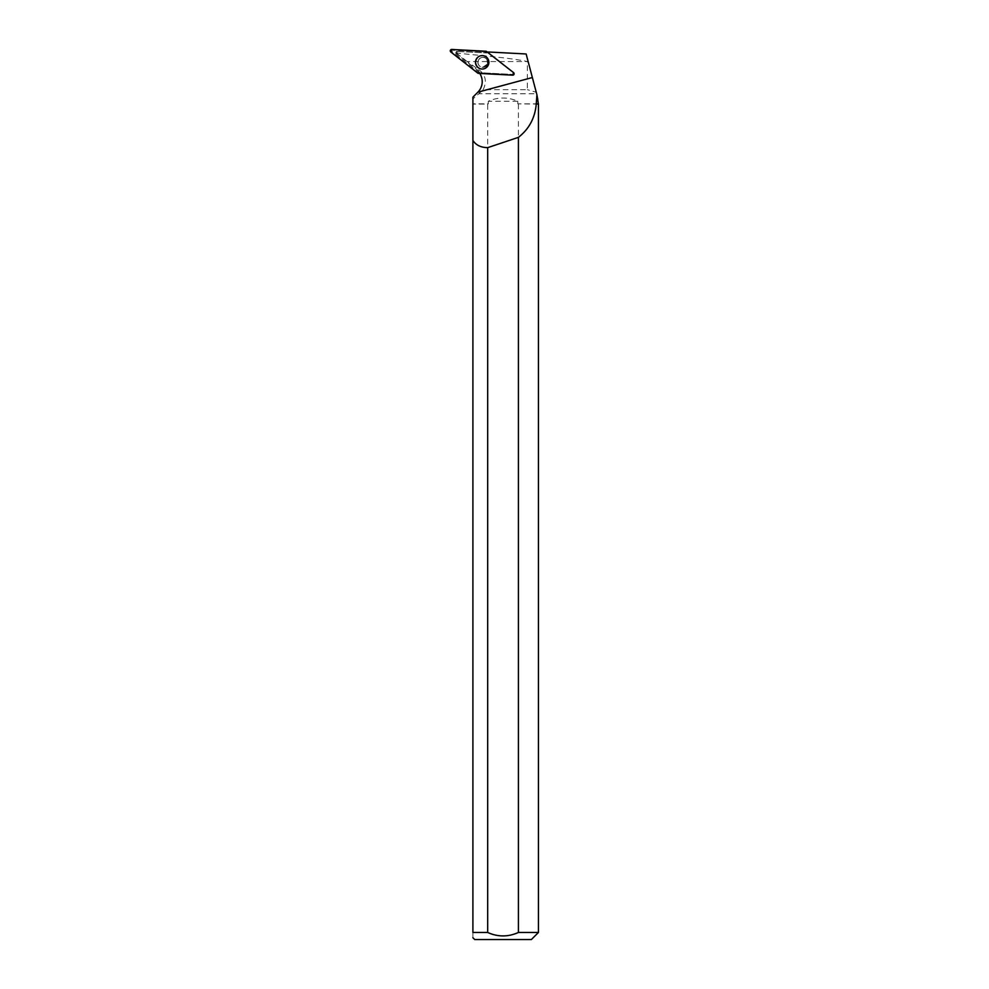 <?xml version="1.0" encoding="UTF-8"?>
<svg xmlns="http://www.w3.org/2000/svg" width="989" height="989" viewBox="0 0 989 989"><rect width="100%" height="100%" fill="white"/><g stroke="black" fill="none" stroke-linecap="round" stroke-linejoin="round"><path stroke-width="0.74" stroke-dasharray="4.95 3.71" d="M478.305 60.613A4.957 4.945 -87 0 0 482.681 67.301A4.957 4.945 -87 0 0 487.874 62.604A4.957 4.945 -87 0 0 478.305 60.613M486.947 52.157L513.884 73.273A0.668 0.668 93 0 1 513.439 74.472L479.306 72.679A0.668 0.668 93 0 1 478.923 72.543L451.985 51.416A0.668 0.668 93 0 1 452.43 50.229L486.576 52.009A0.668 0.668 93 0 1 486.947 52.157L486.662 51.539M455.706 53.134L456.695 52.998C468.044 54.593 508.21 57.3 527.372 61.565L467.167 61.565L479.393 70.095L477.18 69.972L455.706 53.134L456.362 51.379L483.584 52.8A14.884 14.823 93 0 0 487.404 52.504L513.884 73.273A0.668 0.668 93 0 1 513.439 74.472L479.875 72.716A14.884 14.823 93 0 0 477.18 69.972M456.695 52.998L457.413 51.428L456.362 51.379M538.177 99.555L536.644 93.745L478.812 93.745L472.903 98.949L472.903 97.169M538.177 103.845L517.803 103.845L517.803 101.237C507.963 96.947 498.135 96.947 488.306 101.237L488.306 103.845L472.903 103.845L472.903 932.466C472.903 939.29 472.903 939.29 472.903 932.466L487.676 932.466L487.676 104.105L472.903 104.105M478.812 93.745L483.127 89.665L527.372 89.665L527.372 61.565M483.127 89.665C486.984 81.827 485.747 75.312 479.393 70.095M467.167 61.565L456.535 53.171M477.996 62.344A4.957 4.945 93 0 1 483.201 57.399A4.957 4.945 93 0 1 487.874 62.604A4.957 4.945 93 0 1 482.681 67.301A4.957 4.945 93 0 1 477.996 62.344M479.752 73.446A14.884 14.823 -87 0 0 479.702 73.371L479.875 72.716M487.404 52.504L513.6 72.654M479.702 73.371L512.735 75.102A1.335 1.335 -87 0 0 513.625 72.716M536.644 93.745L536.261 92.274L527.372 89.665M536.261 92.274L526.136 53.975L492.547 52.207L483.584 52.8M457.413 51.428L486.872 52.973M538.449 104.105L517.803 103.845M518.421 104.105L518.421 932.466L538.449 932.466M488.306 103.845L487.676 104.105M474.745 939.55L531.365 939.55M518.421 932.466C508.148 937.053 497.9 937.053 487.676 932.466M488.962 62.319A6.713 6.688 -87 0 0 485.908 56.682A6.713 6.688 -87 0 0 475.598 61.961A6.713 6.688 -87 0 0 485.29 68.303A6.713 6.688 -87 0 0 488.962 62.319M517.803 101.237L488.306 101.237M492.547 52.207L488.467 51.997M452.43 50.229L451.738 49.45M485.883 51.243L486.576 52.009M478.923 72.543L477.736 73.087M450.799 51.96L451.985 51.416M478.528 73.384L479.306 72.679M485.574 56.509L485.673 56.571C488.578 58.561 489.53 61.256 488.541 64.644A6.651 6.626 93 0 1 475.709 61.973A6.651 6.626 93 0 1 485.673 56.571A6.651 6.626 93 0 1 488.541 64.644L484.956 68.426M488.418 64.582A6.478 6.453 -87 0 0 481.322 55.94A6.478 6.453 -87 0 0 477.403 66.436A6.478 6.453 -87 0 0 488.418 64.582M487.441 64.075A4.957 4.945 93 0 1 482.558 67.289A4.957 4.945 93 0 1 478.182 60.601A4.957 4.945 93 0 1 483.077 57.387A4.957 4.945 93 0 1 487.441 64.075M475.796 62.319A6.639 6.614 93 0 1 486.007 56.744A6.639 6.614 93 0 1 485.401 68.241A6.639 6.614 93 0 1 475.796 62.319M477.947 62.344A4.957 4.945 93 0 1 483.151 57.399A4.957 4.945 93 0 1 487.824 62.604A4.957 4.945 93 0 1 482.632 67.301A4.957 4.945 93 0 1 477.947 62.344M476.018 62.319A6.466 6.441 93 0 1 485.686 56.732A6.466 6.441 93 0 1 485.673 67.92A6.466 6.441 93 0 1 476.018 62.319M480.543 92.323L477.872 92.187M487.404 64.087L482.632 67.301C492.114 64.248 486.205 56.385 483.151 57.399L483.077 57.387C486.18 57.411 487.626 59.649 487.404 64.087M485.29 68.303L485.401 68.241C489.963 64.644 490.173 60.811 486.007 56.744L485.908 56.682"/><path stroke-width="1.48" d="M513.6 72.654L486.662 51.539A1.409 1.397 -87 0 0 485.883 51.243L451.738 49.45A1.409 1.397 -87 0 0 450.799 51.96L477.736 73.087A1.409 1.397 -87 0 0 478.528 73.384L512.673 75.164A1.409 1.397 -87 0 0 513.6 72.654M475.932 59.958A6.713 6.688 -87 0 0 484.956 68.426A6.713 6.688 -87 0 0 485.574 56.509A6.713 6.688 -87 0 0 475.932 59.958M518.421 137.347C529.078 129.015 535.024 117.926 536.248 104.105L536.928 94.808L538.449 104.105L538.449 932.466L518.421 932.466L518.421 137.347A849.057 70.491 -15.1 0 1 487.676 147.633C480.901 147.534 475.981 145.148 472.903 140.463L472.903 97.169L477.872 92.187A14.884 14.823 -87 0 0 479.752 73.446M536.026 103.845L538.177 103.845M472.903 103.845L472.903 98.949M487.676 147.633L487.676 932.466L472.903 932.466C472.903 939.29 472.903 939.29 472.903 932.466L472.903 140.463M536.928 94.808L526.136 53.975L488.467 51.997A14.884 14.823 -87 0 1 487.602 52.269M477.872 92.187L532.366 77.525M536.248 104.105L538.449 104.105M538.449 932.466L531.365 939.55L474.745 939.55L472.903 937.72M487.676 932.466C497.924 937.065 508.161 937.065 518.421 932.466M477.736 73.087L512.661 75.164L513.6 72.654L486.675 51.539L451.738 49.45L450.811 51.96L477.736 73.087"/></g></svg>
